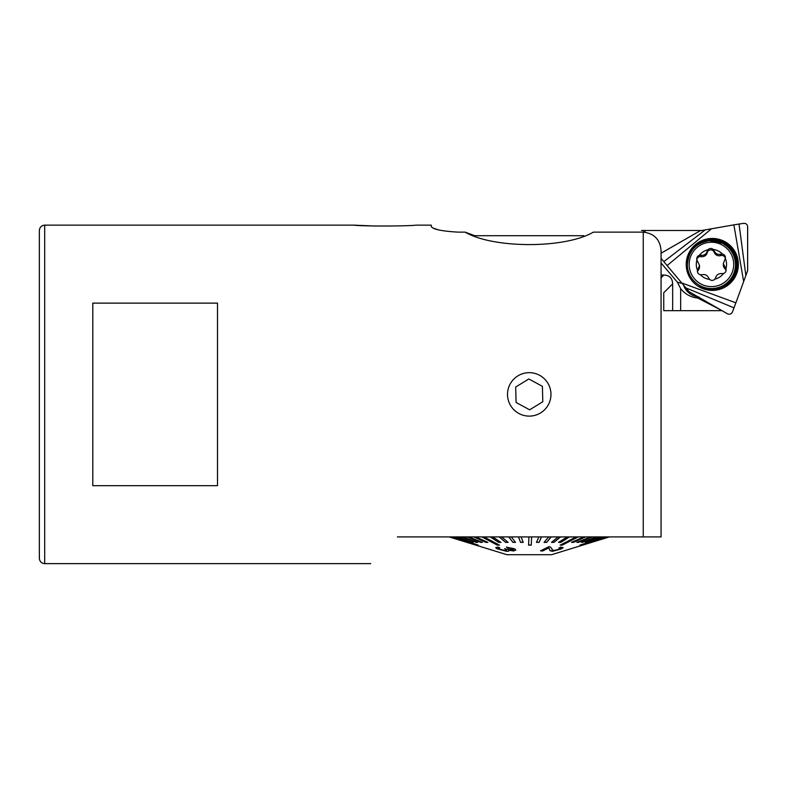 <?xml version="1.0" encoding="UTF-8"?>
<svg xmlns="http://www.w3.org/2000/svg" width="787" height="787" viewBox="0 0 787 787"><rect width="100%" height="100%" fill="white"/><g stroke="black" fill="none" stroke-linecap="round" stroke-linejoin="round"><path stroke-width="1.18" d="M92.797 394.395L92.797 485.668L217.497 485.668L217.497 303.123L92.797 303.123L92.797 394.395M432.161 227.522L431.266 226.508C432.761 229.292 441.664 231.162 457.985 232.135L465.117 232.135C493.321 248.712 565.115 248.741 593.378 232.135L643.254 232.135C654.272 233.424 660.214 239.651 661.07 250.807L661.07 536.911L649.324 536.911M431.266 226.508L431.266 225.151L416.008 225.151C408.079 226.223 360.948 226.341 353.894 225.151L375.094 226.026M437.661 229.647L433.283 228.122M465.117 232.135L474.758 235.697L583.738 235.697L474.758 235.697M397.415 536.911C362.217 572.11 362.217 572.11 397.415 536.911L661.07 536.911L661.07 510.183M661.07 286.488L661.07 516.42M39.35 394.395L39.35 230.502C39.694 227.227 41.475 225.446 44.692 225.151L44.692 563.63C41.475 563.344 39.694 561.564 39.35 558.288L39.35 394.395M609.217 536.911L591.44 542.381L609.354 536.911M607.908 536.911L590.388 542.381L608.381 536.911M605.39 536.911L579.881 545.125L606.187 536.911M601.455 536.911L585.292 542.381L602.576 536.911M596.585 536.911L581.465 542.381L597.992 536.911M590.673 536.911L576.841 542.381L578.524 542.381L592.355 536.911M583.816 536.911L571.48 542.381L573.408 542.381L585.744 536.911M576.114 536.911L560.137 545.125L562.282 545.125L578.258 536.911M567.201 536.911L558.514 542.381L560.846 542.381L569.532 536.911M558.15 536.911L551.461 542.381L553.93 542.381L560.629 536.911M548.667 536.911L544.063 542.381L546.65 542.381L551.244 536.911M538.879 536.911L536.439 542.381L539.085 542.381L541.525 536.911M531.264 545.125L531.609 536.911L531.264 545.125L528.598 545.125L528.933 536.911M518.515 536.911L520.551 542.381L523.207 542.381L521.102 536.911M520.551 542.381L518.446 536.911M508.825 536.911L512.967 542.381L515.554 542.381L511.275 536.911M512.967 542.381L508.687 536.911M499.45 536.911L505.628 542.381L508.127 542.381L501.732 536.911M505.628 542.381L499.243 536.911M490.537 536.911L498.653 542.381L501.014 542.381L492.613 536.911M498.653 542.381L490.252 536.911M482.215 536.911L497.295 545.125L499.479 545.125L484.054 536.911M497.295 545.125L481.88 536.911M474.227 536.911L485.913 542.381L487.871 542.381L475.781 536.911M485.913 542.381L473.823 536.911M467.527 536.911L480.69 542.381L482.411 542.381L468.786 536.911M480.69 542.381L467.065 536.911M461.772 536.911L476.214 542.381L477.67 542.381L462.726 536.911M476.214 542.381L461.28 536.911M457.07 536.911L472.554 542.381L457.7 536.911M472.554 542.381L456.529 536.911M453.469 536.911L478.211 545.125L453.765 536.911M478.211 545.125L452.909 536.911M467.872 542.233L450.882 536.911M467.832 542.381L450.361 536.911M466.976 542.332L449.397 536.911M466.957 542.381L449.2 536.911M609.413 536.911L551.51 554.717L506.976 554.717L449.082 536.911M498.791 548.923C497.61 548.234 497.945 547.89 499.784 547.87L498.004 547.063L495.672 547.644L497.03 548.755L506.523 551.313C508.736 551.382 509.396 551.008 508.491 550.192L513.655 550.969L515.869 550.034L514.57 548.775L506.444 547.152L513.586 549.621L512.17 550.162L504.565 548.726L506.68 550.034L504.89 550.477L498.791 548.923L498.043 548.096M508.914 550.782L508.491 550.005L513.655 550.969M542.568 551.028L548.755 547.919L549.572 549.346C549.247 550.477 550.349 551.097 552.877 551.234L561.505 548.883L563.138 547.654L560.708 547.132L558.898 547.959L560.747 548.283L559.823 549.021L554.51 550.418C552.513 550.221 551.657 549.641 551.943 548.677L550.172 546.886L548.913 546.68L540.571 550.821L542.568 551.028L540.571 550.634M497.325 544.958L499.174 544.958M528.598 544.958L531.264 544.958M560.462 544.958L562.282 545.125M577.904 536.911L562.252 544.958M605.616 536.911L580.629 544.958M472.603 542.213L473.233 542.213M498.683 542.213L500.758 542.213M536.518 542.213L539.085 542.381M541.436 536.911L539.085 542.213M571.854 542.213L573.408 542.381M585.331 536.911L573.369 542.213M476.253 542.213L477.217 542.213M480.729 542.213L481.998 542.213M485.953 542.213L487.507 542.213M505.647 542.213L507.93 542.213M512.976 542.213L515.426 542.213M520.561 542.213L523.139 542.213M544.201 542.213L546.65 542.381M551.097 536.911L546.631 542.213M551.657 542.213L553.93 542.381M560.403 536.911L553.92 542.213M558.77 542.213L560.846 542.381M569.237 536.911L560.816 542.213M577.264 542.213L578.524 542.381M591.893 536.911L578.484 542.213M581.927 542.213L582.882 542.381M597.49 536.911L582.842 542.213M585.784 542.213L586.413 542.381M602.035 536.911L586.364 542.213M561.505 548.883L552.877 551.048C550.349 550.91 549.247 550.28 549.572 549.159L548.755 547.919M548.755 547.732L542.568 550.841M506.523 551.313L497.03 548.755M506.68 550.034L505.854 549.287M513.586 549.621L512.868 548.942M512.868 548.755L507.566 547.959M507.566 547.772L506.444 546.965M547.762 383.033A21.721 21.721 0 0 0 510.153 384.026A21.721 21.721 0 0 0 529.818 416.107A21.721 21.721 0 0 0 547.762 383.033M528.834 378.97L515.682 387.037L516.095 402.452L529.651 409.811L542.804 401.754L542.4 386.328L528.834 378.97M721.02 310.117L697.833 298.086C690.927 297.378 685.211 294.23 680.666 288.642L680.666 310.668L721.964 310.668M680.666 288.642L677.41 282.208L661.07 262.996M661.07 275.037L663.834 275.037C669.471 275.273 672.413 278.214 672.649 283.851L672.649 310.668L680.666 310.668M672.649 310.668L663.746 310.668L663.746 292.764L672.649 283.851M701.935 230.502L641.474 230.502M645.045 230.502L645.045 232.008A17.816 17.747 -0 0 0 645.045 232.224M683.519 285.032A17.816 17.747 -0 0 0 698.079 296.925M677.41 282.208L682.132 283.409M697.833 298.086L699.092 297.024M711.497 228.791L733.878 224.856L743.656 281.549L735.884 302.828L681.709 282.927L667.101 265.573L711.497 228.791L700.096 230.788L661.454 253.02A3.62 3.601 -0 0 1 661.847 252.755L700.096 230.788M661.07 258.323L667.101 265.573M735.884 302.828L732.471 311.927C731.517 313.905 729.962 314.593 727.798 313.983A3.62 3.601 -0 0 1 727.375 313.777L689.205 291.82L681.709 282.927M743.656 281.549L747.65 270.63L747.65 226.735A3.62 3.601 -0 0 0 747.62 226.263C747.06 224.108 745.663 223.144 743.43 223.37L733.878 224.856M727.798 313.983L689.146 291.751M747.62 226.263L747.62 270.718M700.391 274.752A3.669 3.66 180 0 1 697.508 270.344A15.14 15.081 0 0 1 696.938 260.064A3.669 3.66 180 0 1 699.328 255.372A15.14 15.081 0 0 1 707.975 249.745A3.669 3.66 180 0 1 713.248 249.449A15.14 15.081 0 0 1 722.476 254.103A3.669 3.66 180 0 1 725.358 258.51A15.14 15.081 0 0 1 725.929 268.79A3.669 3.66 180 0 1 723.538 273.483A15.14 15.081 0 0 1 714.891 279.119A3.669 3.66 180 0 1 709.608 279.405A15.14 15.081 0 0 1 700.391 274.752L702.122 274.693C705.162 274.112 707.346 275.214 708.654 277.988L709.608 279.405M696.938 260.064L699.535 265.426L697.508 270.344M707.975 249.745L707.188 251.289C706.195 254.27 704.149 255.598 701.05 255.283L699.328 255.372M722.476 254.103L720.744 254.211C717.695 254.86 715.521 253.758 714.202 250.905L713.248 249.449M725.929 268.79L723.332 263.537L725.358 258.51M714.891 279.119L715.678 277.604C716.672 274.712 718.718 273.374 721.817 273.61L723.538 273.483M719.702 288.475A24.053 23.954 0 0 0 735.481 265.976L735.481 264.58C735.117 254.988 730.72 247.866 722.299 243.203L709.294 240.714C695.826 243.065 688.517 251.014 687.385 264.58A24.053 23.954 0 0 0 711.428 288.544A24.053 23.954 0 0 0 722.299 243.213A24.053 23.954 0 0 0 687.385 264.58L687.385 265.976A24.053 23.954 0 0 0 687.759 270.226M697.479 271.859A3.669 3.66 180 0 1 698.276 270.207A5.342 5.322 0 0 0 699.535 266.773L699.535 265.426M696.8 259.562A3.669 3.66 180 0 1 701.05 256.66A5.342 5.322 0 0 0 707.188 252.666A3.669 3.66 180 0 1 714.202 252.283A5.342 5.322 0 0 0 720.744 255.588A3.669 3.66 180 0 1 725.388 258.392M723.332 263.537L723.332 264.885A5.342 5.322 0 0 0 724.994 268.741A3.669 3.66 180 0 1 726.067 270.689M643.254 536.911L643.254 232.135M642.91 230.502L645.045 232.008M661.07 277.801L663.834 275.037M699.25 286.921A26.079 25.981 180 0 1 699.25 241.924A26.079 25.981 180 0 1 738.373 264.422A26.079 25.981 180 0 1 699.25 286.921M739.072 224.334L745.85 275.46M733.887 307.815L685.939 287.904M663.903 261.599L705.073 230.001M735.383 274.515C731.153 283.33 724.168 288.327 714.419 289.498C709.176 289.901 704.267 288.809 699.692 286.222A25.194 25.095 -0 0 0 735.383 274.515A25.194 25.095 -0 0 0 712.284 239.405A25.194 25.095 -0 0 0 689.196 274.515M693.367 248.761A24.987 24.889 180 0 1 735.284 274.732M687.435 267.521A24.987 24.889 180 0 1 687.995 259.208M722.348 243.232A24.24 24.141 180 0 1 725.191 285.632M721.492 244.639A22.272 22.184 0 0 0 689.196 265.642A22.272 22.184 0 0 0 723.607 283.005A22.272 22.184 0 0 0 721.492 244.639M698.276 270.207L698.276 268.82M701.05 256.66L701.05 255.283M707.188 252.666L707.188 251.289M714.202 252.283L714.202 250.905M720.744 255.588L720.744 254.211M724.994 268.741L724.994 267.364M353.894 225.151L44.692 225.151M370.697 563.63L44.692 563.63"/></g></svg>
